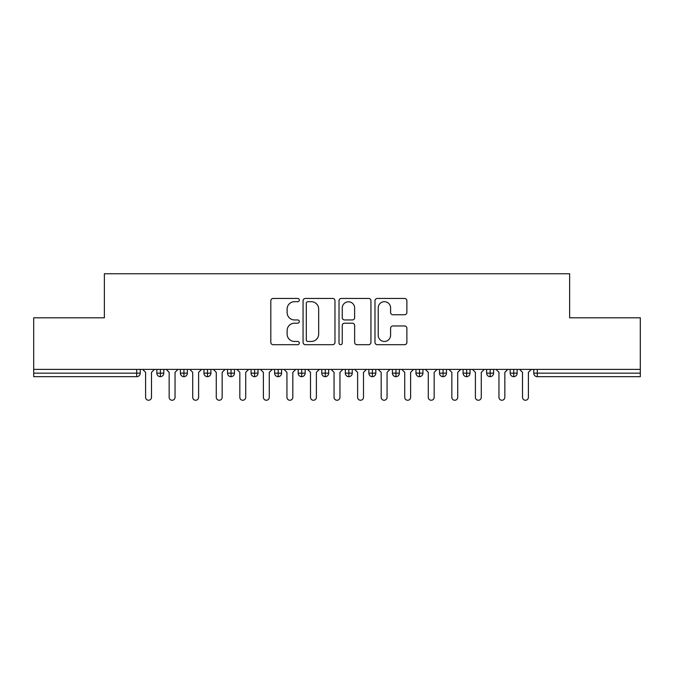 <?xml version="1.0" encoding="UTF-8"?>
<svg xmlns="http://www.w3.org/2000/svg" width="674" height="674" viewBox="0 0 674 674"><rect width="100%" height="100%" fill="white"/><g stroke="black" fill="none" stroke-linecap="round" stroke-linejoin="round"><path stroke-width="1.01" d="M299.307 300.065A1.618 1.618 0 0 0 297.689 298.447L273.122 298.447A2.308 2.308 0 0 0 270.813 300.756L270.813 342.384A2.308 2.308 0 0 0 273.122 344.692L297.689 344.692A1.618 1.618 0 0 0 299.307 343.074A1.618 1.618 0 0 0 297.689 341.457L294.513 341.457A7.397 7.397 0 0 1 287.116 334.06L287.116 330.589A7.397 7.397 0 0 1 294.513 323.191L297.689 323.191A1.618 1.618 0 0 0 299.307 321.574A1.618 1.618 0 0 0 297.689 319.948L294.513 319.948A7.397 7.397 0 0 1 287.116 312.551L287.116 309.08A7.397 7.397 0 0 1 294.513 301.682L297.689 301.682A1.618 1.618 0 0 0 299.307 300.065M404.577 314.75A2.308 2.308 0 0 0 406.885 312.433L406.885 300.756A2.308 2.308 0 0 0 404.577 298.447L377.288 298.447A2.308 2.308 0 0 0 374.98 300.756L374.98 342.384A2.308 2.308 0 0 0 377.288 344.692L404.577 344.692A2.308 2.308 0 0 0 406.885 342.384L406.885 328.272A2.308 2.308 0 0 0 404.577 325.963L392.9 325.963A2.308 2.308 0 0 0 390.591 328.272L390.591 335.273A6.184 6.184 0 0 1 384.399 341.457A6.184 6.184 0 0 1 378.215 335.273L378.215 307.866A6.184 6.184 0 0 1 384.399 301.682A6.184 6.184 0 0 1 390.591 307.866L390.591 312.433A2.308 2.308 0 0 0 392.9 314.75L404.577 314.75M33.7 369.394L640.3 369.394L640.3 317.799L569.631 317.799L569.631 273.745L104.369 273.745L104.369 317.799L33.7 317.799L33.7 373.16L136.704 373.16L136.704 369.394M334.978 300.756A2.308 2.308 0 0 0 332.661 298.447L305.381 298.447A2.308 2.308 0 0 0 303.064 300.756L303.064 342.384A2.308 2.308 0 0 0 305.381 344.692L332.661 344.692A2.308 2.308 0 0 0 334.978 342.384L334.978 300.756M341.339 298.447L368.619 298.447A2.308 2.308 0 0 1 370.936 300.756L370.936 342.384A2.308 2.308 0 0 1 368.619 344.692L356.942 344.692A2.308 2.308 0 0 1 354.634 342.384L354.634 325.5A2.308 2.308 0 0 0 352.317 323.191L344.574 323.191A2.308 2.308 0 0 0 342.257 325.5L342.257 343.074A1.618 1.618 0 0 1 340.64 344.692A1.618 1.618 0 0 1 339.022 343.074L339.022 300.756A2.308 2.308 0 0 1 341.339 298.447M140.234 369.394L140.234 373.16A3.53 3.53 0 0 1 136.704 376.69L33.7 376.69L33.7 373.16M640.3 369.394L640.3 376.69L537.296 376.69A3.53 3.53 0 0 1 533.766 373.16L533.766 369.394L533.766 373.16A3.53 3.53 0 0 0 537.296 376.69L537.296 373.16L640.3 373.16M160.378 376.69A3.53 3.53 0 0 1 156.848 373.16L156.848 369.394L156.848 373.16A3.53 3.53 0 0 0 160.378 376.69A3.53 3.53 0 0 0 163.799 373.16L163.799 369.394L163.799 373.16A3.53 3.53 0 0 1 160.378 376.69L160.378 373.16L163.799 373.16M160.378 369.394L160.378 373.16L156.848 373.16M136.704 376.69A3.53 3.53 0 0 0 140.234 373.16A3.53 3.53 0 0 1 136.704 376.69L136.704 373.16L140.234 373.16M183.935 369.394L183.935 373.16L180.405 373.16L180.405 369.394L180.405 373.16A3.53 3.53 0 0 0 183.935 376.69A3.53 3.53 0 0 0 187.355 373.16L187.355 369.394L187.355 373.16A3.53 3.53 0 0 1 183.935 376.69A3.53 3.53 0 0 1 180.405 373.16A3.53 3.53 0 0 0 183.935 376.69L183.935 373.16L187.355 373.16M207.491 369.394L207.491 373.16L203.961 373.16L203.961 369.394L203.961 373.16A3.53 3.53 0 0 0 207.491 376.69A3.53 3.53 0 0 0 210.911 373.16L210.911 369.394L210.911 373.16A3.53 3.53 0 0 1 207.491 376.69A3.53 3.53 0 0 1 203.961 373.16A3.53 3.53 0 0 0 207.491 376.69L207.491 373.16L210.911 373.16M231.047 369.394L231.047 376.69A3.53 3.53 0 0 1 227.517 373.16L227.517 369.394L227.517 373.16A3.53 3.53 0 0 0 231.047 376.69A3.53 3.53 0 0 0 234.468 373.16L234.468 369.394M254.612 369.394L254.612 376.69A3.53 3.53 0 0 1 251.073 373.16A3.53 3.53 0 0 0 254.612 376.69A3.53 3.53 0 0 1 251.073 373.16L251.073 369.394M258.024 369.394L258.024 373.16A3.53 3.53 0 0 1 254.612 376.69A3.53 3.53 0 0 0 258.024 373.16L251.073 373.16M278.168 369.394L278.168 373.16L274.63 373.16L274.63 369.394L274.63 373.16A3.53 3.53 0 0 0 278.168 376.69A3.53 3.53 0 0 0 281.58 373.16L281.58 369.394L281.58 373.16A3.53 3.53 0 0 1 278.168 376.69A3.53 3.53 0 0 1 274.63 373.16A3.53 3.53 0 0 0 278.168 376.69L278.168 373.16L281.58 373.16M301.725 376.69A3.53 3.53 0 0 1 298.186 373.16L298.186 369.394L298.186 373.16A3.53 3.53 0 0 0 301.725 376.69A3.53 3.53 0 0 0 305.137 373.16L305.137 369.394L305.137 373.16A3.53 3.53 0 0 1 301.725 376.69L301.725 373.16L305.137 373.16M325.281 369.394L325.281 373.16L321.751 373.16L321.751 369.394L321.751 373.16A3.53 3.53 0 0 0 325.281 376.69A3.53 3.53 0 0 0 328.693 373.16L328.693 369.394L328.693 373.16A3.53 3.53 0 0 1 325.281 376.69A3.53 3.53 0 0 1 321.751 373.16A3.53 3.53 0 0 0 325.281 376.69L325.281 373.16L328.693 373.16M348.837 369.394L348.837 376.69A3.53 3.53 0 0 1 345.307 373.16L345.307 369.394L345.307 373.16A3.53 3.53 0 0 0 348.837 376.69A3.53 3.53 0 0 0 352.249 373.16L352.249 369.394M372.393 369.394L372.393 376.69A3.53 3.53 0 0 1 368.863 373.16L368.863 369.394L368.863 373.16A3.53 3.53 0 0 0 372.393 376.69A3.53 3.53 0 0 0 375.814 373.16L375.814 369.394M395.95 369.394L395.95 376.69A3.53 3.53 0 0 1 392.42 373.16L392.42 369.394L392.42 373.16A3.53 3.53 0 0 0 395.95 376.69A3.53 3.53 0 0 0 399.37 373.16L399.37 369.394M419.506 369.394L419.506 373.16L415.976 373.16L415.976 369.394L415.976 373.16A3.53 3.53 0 0 0 419.506 376.69A3.53 3.53 0 0 0 422.927 373.16L422.927 369.394L422.927 373.16A3.53 3.53 0 0 1 419.506 376.69A3.53 3.53 0 0 1 415.976 373.16A3.53 3.53 0 0 0 419.506 376.69L419.506 373.16L422.927 373.16M443.071 369.394L443.071 373.16L439.532 373.16L439.532 369.394L439.532 373.16A3.53 3.53 0 0 0 443.071 376.69A3.53 3.53 0 0 0 446.483 373.16L446.483 369.394L446.483 373.16A3.53 3.53 0 0 1 443.071 376.69A3.53 3.53 0 0 1 439.532 373.16A3.53 3.53 0 0 0 443.071 376.69L443.071 373.16L446.483 373.16M466.627 369.394L466.627 373.16L463.089 373.16L463.089 369.394L463.089 373.16A3.53 3.53 0 0 0 466.627 376.69A3.53 3.53 0 0 0 470.039 373.16L470.039 369.394L470.039 373.16A3.53 3.53 0 0 1 466.627 376.69A3.53 3.53 0 0 1 463.089 373.16A3.53 3.53 0 0 0 466.627 376.69L466.627 373.16L470.039 373.16M490.183 369.394L490.183 376.69A3.53 3.53 0 0 1 486.645 373.16L486.645 369.394L486.645 373.16A3.53 3.53 0 0 0 490.183 376.69A3.53 3.53 0 0 0 493.595 373.16L493.595 369.394M513.74 369.394L513.74 376.69A3.53 3.53 0 0 1 510.201 373.16L510.201 369.394L510.201 373.16A3.53 3.53 0 0 0 513.74 376.69A3.53 3.53 0 0 0 517.152 373.16L517.152 369.394M301.725 369.394L301.725 373.16L298.186 373.16M307.925 301.682A1.618 1.618 0 0 0 306.308 303.3L306.308 339.839A1.618 1.618 0 0 0 307.925 341.457L311.278 341.457A7.397 7.397 0 0 0 318.676 334.06L318.676 309.08A7.397 7.397 0 0 0 311.278 301.682L307.925 301.682M354.634 307.984A6.184 6.184 0 0 0 348.45 301.8A6.184 6.184 0 0 0 342.257 307.984L342.257 317.639A2.308 2.308 0 0 0 344.574 319.948L352.317 319.948A2.308 2.308 0 0 0 354.634 317.639L354.634 307.984M142.652 369.394L145.601 372.334L145.601 397.306A2.949 2.949 0 0 0 148.541 400.255A2.949 2.949 0 0 0 151.49 397.306L151.49 372.334L154.43 369.394M166.208 369.394L169.157 372.334L169.157 397.306A2.949 2.949 0 0 0 172.097 400.255A2.949 2.949 0 0 0 175.046 397.306L175.046 372.334L177.987 369.394M189.765 369.394L192.713 372.334L192.713 397.306A2.949 2.949 0 0 0 195.654 400.255A2.949 2.949 0 0 0 198.603 397.306L198.603 372.334L201.543 369.394M213.321 369.394L216.27 372.334L216.27 397.306A2.949 2.949 0 0 0 219.21 400.255A2.949 2.949 0 0 0 222.159 397.306L222.159 372.334L225.099 369.394M236.886 369.394L239.826 372.334L239.826 397.306A2.949 2.949 0 0 0 242.775 400.255A2.949 2.949 0 0 0 245.715 397.306L245.715 372.334L248.664 369.394M260.442 369.394L263.382 372.334L263.382 397.306A2.949 2.949 0 0 0 266.331 400.255A2.949 2.949 0 0 0 269.271 397.306L269.271 372.334L272.22 369.394M283.998 369.394L286.939 372.334L286.939 397.306A2.949 2.949 0 0 0 289.887 400.255A2.949 2.949 0 0 0 292.828 397.306L292.828 372.334L295.776 369.394M307.555 369.394L310.495 372.334L310.495 397.306A2.949 2.949 0 0 0 313.444 400.255A2.949 2.949 0 0 0 316.384 397.306L316.384 372.334L319.333 369.394M331.111 369.394L334.051 372.334L334.051 397.306A2.949 2.949 0 0 0 337 400.255A2.949 2.949 0 0 0 339.949 397.306L339.949 372.334L342.889 369.394M354.667 369.394L357.616 372.334L357.616 397.306A2.949 2.949 0 0 0 360.556 400.255A2.949 2.949 0 0 0 363.505 397.306L363.505 372.334L366.445 369.394M378.224 369.394L381.172 372.334L381.172 397.306A2.949 2.949 0 0 0 384.113 400.255A2.949 2.949 0 0 0 387.061 397.306L387.061 372.334L390.002 369.394M401.78 369.394L404.729 372.334L404.729 397.306A2.949 2.949 0 0 0 407.669 400.255A2.949 2.949 0 0 0 410.618 397.306L410.618 372.334L413.558 369.394M425.336 369.394L428.285 372.334L428.285 397.306A2.949 2.949 0 0 0 431.225 400.255A2.949 2.949 0 0 0 434.174 397.306L434.174 372.334L437.114 369.394M448.901 369.394L451.841 372.334L451.841 397.306A2.949 2.949 0 0 0 454.79 400.255A2.949 2.949 0 0 0 457.73 397.306L457.73 372.334L460.679 369.394M472.457 369.394L475.397 372.334L475.397 397.306A2.949 2.949 0 0 0 478.346 400.255A2.949 2.949 0 0 0 481.287 397.306L481.287 372.334L484.235 369.394M496.013 369.394L498.954 372.334L498.954 397.306A2.949 2.949 0 0 0 501.903 400.255A2.949 2.949 0 0 0 504.843 397.306L504.843 372.334L507.792 369.394M519.57 369.394L522.51 372.334L522.51 397.306A2.949 2.949 0 0 0 525.459 400.255A2.949 2.949 0 0 0 528.399 397.306L528.399 372.334L531.348 369.394M537.296 369.394L537.296 373.16L533.766 373.16A3.53 3.53 0 0 0 537.296 376.69M227.517 373.16A3.53 3.53 0 0 0 231.047 376.69A3.53 3.53 0 0 0 234.468 373.16L227.517 373.16M345.307 373.16A3.53 3.53 0 0 0 348.837 376.69A3.53 3.53 0 0 0 352.249 373.16L345.307 373.16M368.863 373.16A3.53 3.53 0 0 0 372.393 376.69A3.53 3.53 0 0 0 375.814 373.16L368.863 373.16M392.42 373.16A3.53 3.53 0 0 0 395.95 376.69A3.53 3.53 0 0 0 399.37 373.16L392.42 373.16M486.645 373.16A3.53 3.53 0 0 0 490.183 376.69A3.53 3.53 0 0 0 493.595 373.16L486.645 373.16M510.201 373.16A3.53 3.53 0 0 0 513.74 376.69A3.53 3.53 0 0 0 517.152 373.16L510.201 373.16"/></g></svg>
